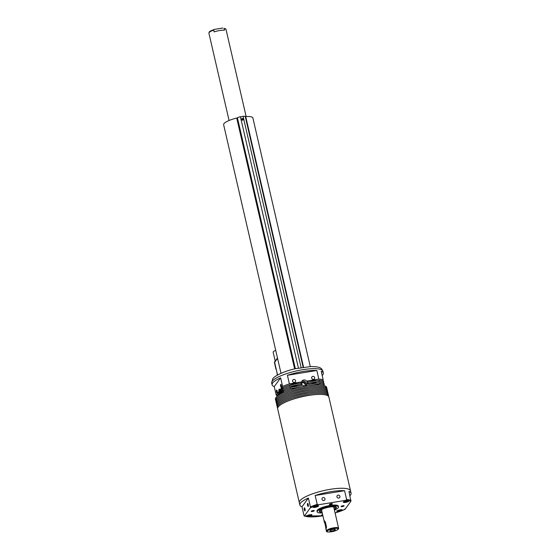 <?xml version="1.0" encoding="UTF-8"?>
<svg xmlns="http://www.w3.org/2000/svg" width="560" height="560" viewBox="0 0 560 560"><rect width="100%" height="100%" fill="white"/><g stroke="black" fill="none" stroke-linecap="round" stroke-linejoin="round"><path stroke-width="0.84" d="M280.574 393.652L280.147 393.939L279.629 392.532L279.538 390.838L279.972 390.551L280.574 393.652M280.511 392.392L279.629 392.532M280.049 390.754L279.538 390.838M277.557 375.032L274.631 362.355A0.938 0.882 -143.9 0 1 274.764 361.655L277.466 357.952M276.36 369.845L276.08 368.641M276.899 372.19L277.333 375.158M275.947 369.173L274.428 362.579A7.819 1.869 -13 0 1 274.624 361.984M275.198 361.067L273.168 352.268A6.727 1.603 -13 0 1 275.709 350.329M242.592 120.176A0.875 0.819 36.1 0 0 243.11 118.923A0.875 0.819 36.1 0 0 241.689 118.832A0.875 0.819 36.1 0 0 242.592 120.176M241.556 119.14A0.875 0.819 -143.9 0 1 242.851 120.085M310.282 366.569L252.896 117.985A15.015 3.584 167 0 0 245.707 116.585L245.259 116.501A2.814 0.672 167 0 0 243.103 116.347L240.415 116.781A2.814 0.672 167 0 0 237.426 117.775L236.719 118.048A15.015 3.584 167 0 0 223.629 124.74L281.015 373.324M316.008 505.834L317.072 505.848L316.764 506.261L314.328 506.66L316.008 505.834M316.666 505.841L316.764 506.261M315.252 506.058L315.392 506.674M346.388 500.892L347.452 500.899L347.144 501.319L344.708 501.718L346.388 500.892M347.046 500.899L347.144 501.319M345.632 501.116L345.772 501.732M339.794 509.936L340.858 509.943L340.55 510.363L338.114 510.762L339.794 509.936M340.452 509.943L340.55 510.363M339.038 510.153L339.178 510.769M309.407 514.878L310.478 514.885L310.17 515.305L307.734 515.704L309.407 514.878M310.072 514.885L310.17 515.305M308.658 515.102L308.798 515.711M334.208 509.145A8.071 1.925 167 0 0 335.538 508.116A8.071 1.925 167 0 0 335.706 507.549A8.071 1.925 167 0 0 328.461 507.262A8.071 1.925 167 0 0 320.138 510.622A8.071 1.925 167 0 0 319.97 511.182A8.071 1.925 167 0 0 322.014 511.959M320.593 510.167A8.071 1.925 167 0 0 321.013 510.244M334.355 507.164A8.071 1.925 167 0 0 334.705 506.912M333.963 508.088A6.727 1.603 167 0 0 334.152 507.878A6.727 1.603 167 0 0 334.299 507.563A6.727 1.603 167 0 0 332.598 506.765M322.42 509.11A6.727 1.603 167 0 0 321.321 509.971A6.727 1.603 167 0 0 321.244 510.58A6.727 1.603 167 0 0 321.769 510.909M322.497 509.075A6.321 1.505 167 0 0 321.678 509.754A6.321 1.505 167 0 0 321.559 510.244A6.321 1.505 167 0 0 321.65 510.391M334.264 509.383A8.757 2.093 167 0 0 336.196 508.011A8.757 2.093 167 0 0 336.378 507.43M334.278 509.446A8.757 2.093 167 0 0 336.203 508.067A8.757 2.093 167 0 0 336.385 507.458A8.757 2.093 167 0 0 328.531 507.143A8.757 2.093 167 0 0 319.501 510.783A8.757 2.093 167 0 0 319.319 511.399A8.757 2.093 167 0 0 322.07 512.204M333.844 507.577A6.321 1.505 167 0 0 333.865 507.402A6.321 1.505 167 0 0 332.514 506.765M299.866 500.836A26.278 6.272 167 0 0 299.32 502.67A26.278 6.272 -13 0 1 299.866 500.836A26.278 6.272 -13 0 1 326.963 489.909A26.278 6.272 -13 0 1 350.532 490.847A26.278 6.272 167 0 0 326.963 489.909A26.278 6.272 167 0 0 299.866 500.836M299.866 505.036A26.278 6.272 167 0 0 301.994 506.807L308.378 498.043A26.278 6.272 167 0 0 300.412 503.202A26.278 6.272 167 0 0 299.866 505.036L277.655 408.821A26.278 6.272 -13 0 1 278.194 406.987A26.278 6.272 -13 0 1 305.291 396.06A26.278 6.272 -13 0 1 328.867 396.998L351.078 493.213A26.278 6.272 167 0 0 348.957 491.442L350.917 501.228L344.981 509.369L344.617 509.082L344.981 509.369A25.655 6.118 167 0 1 335.09 512.974M281.351 387.38A1.561 0.406 -99.2 0 0 281.372 385.644A1.561 0.406 -99.2 0 0 280.763 384.356A1.561 0.406 -99.2 0 0 280.672 384.419A1.561 0.406 -99.2 0 0 280.651 386.155A1.561 0.406 -99.2 0 0 281.26 387.443A1.561 0.406 -99.2 0 0 281.351 387.38M277.207 393.064A1.561 0.406 -99.2 0 0 277.228 391.328A1.561 0.406 -99.2 0 0 276.612 390.04A1.561 0.406 -99.2 0 0 276.521 390.103A1.561 0.406 -99.2 0 0 276.5 391.839A1.561 0.406 -99.2 0 0 277.116 393.127A1.561 0.406 -99.2 0 0 277.207 393.064M313.523 379.33A1.561 1.463 36.1 0 0 314.447 377.083A1.561 1.463 36.1 0 0 311.913 376.929A1.561 1.463 36.1 0 0 313.523 379.33M312.613 379.204A1.561 1.463 36.1 0 0 312.06 378.798M294.427 382.438A1.561 1.463 36.1 0 0 295.351 380.191A1.561 1.463 36.1 0 0 292.817 380.03A1.561 1.463 36.1 0 0 294.427 382.438M293.517 382.312A1.561 1.463 36.1 0 0 292.964 381.906M280.7 393.953A3.129 0.805 -99.2 0 0 280.231 390.747A3.129 0.805 -99.2 0 0 279.258 389.207A3.129 0.805 -99.2 0 0 279.076 389.333A3.129 0.805 -99.2 0 0 278.859 391.622A3.129 0.805 -99.2 0 0 279.566 394.604M305.137 385.917A3.129 2.926 36.1 0 0 306.978 381.423A3.129 2.926 36.1 0 0 301.924 381.108A3.129 2.926 36.1 0 0 305.137 385.917M306.481 385.322A3.129 2.926 36.1 0 0 301.581 381.745M304.395 385.945A2.037 1.904 36.1 0 0 303.163 382.186A2.037 1.904 36.1 0 0 301.623 383.922M304.99 385.595A2.037 1.904 36.1 0 0 301.777 383.243M308.784 385.63A21.588 5.152 167 0 0 308.693 385.644L319.921 383.817A26.278 6.272 167 0 1 324.282 384.566L324.009 383.383A26.278 6.272 167 0 0 319.648 382.634L308.42 384.461L308.147 383.278L319.368 381.451L319.095 380.268L307.874 382.088L307.601 380.905L318.822 379.078L316.841 370.496A26.278 6.272 167 0 0 287.413 375.284L289.394 383.866L300.615 382.046L300.895 383.229L289.667 385.049L289.94 386.239L301.168 384.412L301.441 385.595L290.22 387.422A26.278 6.272 167 0 0 283.43 389.984L280.994 393.33L280.721 392.14L283.157 388.801L282.884 387.618L280.448 390.957L280.175 389.774L282.611 386.435L280.63 377.846A26.278 6.272 167 0 0 272.664 383.005A26.278 6.272 167 0 0 272.118 384.839A26.278 6.272 167 0 0 274.239 386.61L276.22 395.192A26.278 6.272 167 0 0 277.158 395.465M322.196 375.536A26.278 6.272 167 0 0 322.784 374.85A26.278 6.272 167 0 0 323.33 373.016A26.278 6.272 167 0 0 321.209 371.245L323.19 379.834L322.525 380.744M326.97 389.326A26.278 6.272 167 0 0 326.956 388.703A26.278 6.272 167 0 0 303.38 387.772A26.278 6.272 167 0 0 276.283 398.692A26.278 6.272 167 0 0 275.737 400.533A26.278 6.272 167 0 0 275.996 401.093M275.737 400.533L275.464 399.343A26.278 6.272 -13 0 1 276.01 397.509A26.278 6.272 -13 0 1 303.107 386.589A26.278 6.272 -13 0 1 326.683 387.52L326.956 388.703M327.516 391.692A26.278 6.272 167 0 0 327.502 391.076A26.278 6.272 167 0 0 303.926 390.138A26.278 6.272 167 0 0 276.829 401.065A26.278 6.272 167 0 0 276.283 402.899A26.278 6.272 167 0 0 276.542 403.459M327.502 391.076L327.229 389.893A26.278 6.272 167 0 0 303.653 388.955A26.278 6.272 167 0 0 276.556 399.882A26.278 6.272 167 0 0 276.01 401.716L276.283 402.899M328.062 394.065A26.278 6.272 167 0 0 328.048 393.442A26.278 6.272 167 0 0 304.472 392.511A26.278 6.272 167 0 0 277.375 403.431A26.278 6.272 167 0 0 276.829 405.265A26.278 6.272 167 0 0 277.088 405.832M276.829 405.265L276.556 404.082A26.278 6.272 -13 0 1 277.102 402.248A26.278 6.272 -13 0 1 304.199 391.328A26.278 6.272 -13 0 1 327.775 392.259L328.048 393.442M328.608 396.431A26.278 6.272 167 0 0 328.594 395.808A26.278 6.272 167 0 0 305.018 394.877A26.278 6.272 167 0 0 277.921 405.804A26.278 6.272 167 0 0 277.382 407.638A26.278 6.272 167 0 0 277.634 408.198M328.594 395.808L328.321 394.625A26.278 6.272 167 0 0 304.745 393.694A26.278 6.272 167 0 0 277.648 404.614A26.278 6.272 167 0 0 277.109 406.448L277.382 407.638M319.921 383.817L319.648 382.634M290.22 387.422L290.493 388.605A26.278 6.272 167 0 0 283.703 391.174L283.43 389.984M324.282 384.566L323.617 385.476M319.095 380.268A26.278 6.272 167 0 1 323.463 381.017L323.736 382.2L323.071 383.11M290.493 388.605L301.735 386.869M287.413 375.284L316.841 370.496M282.261 393.148L283.703 391.174M274.239 386.61L280.63 377.846M276.22 395.192L278.656 391.853L278.929 393.036L276.598 396.823M278.362 395.381L279.209 394.219L279.328 394.751M323.736 382.2A26.278 6.272 167 0 0 319.368 381.451M289.94 386.239A26.278 6.272 167 0 0 283.157 388.801M289.667 385.049A26.278 6.272 167 0 0 282.884 387.618M289.394 383.866A26.278 6.272 167 0 0 282.611 386.435M323.19 379.834A26.278 6.272 167 0 0 318.822 379.078M278.656 391.853A21.588 5.152 167 0 0 278.67 392.371L278.852 393.148M300.615 382.046A21.588 5.152 167 0 0 289.632 385.063M282.429 388.241A21.588 5.152 167 0 0 280.175 389.774M316.519 380.681A21.588 5.152 167 0 0 307.601 380.905M279.209 394.219A21.588 5.152 167 0 0 279.216 394.737L279.237 394.807M301.168 384.412A21.588 5.152 167 0 0 290.178 387.436M282.975 390.614A21.588 5.152 167 0 0 280.721 392.14M317.072 383.054A21.588 5.152 167 0 0 308.147 383.278M301.714 386.778A21.588 5.152 167 0 0 290.724 389.802M309.33 388.003A21.588 5.152 167 0 0 291.27 392.168M309.876 390.369A21.588 5.152 167 0 0 291.816 394.541M310.422 392.735A21.588 5.152 167 0 0 292.362 396.907M310.968 395.108A21.588 5.152 167 0 0 292.915 399.273M322.63 514.626A1.582 0.378 167 0 0 321.559 515.151L321.433 515.319A1.582 0.378 167 0 0 321.426 515.319A1.582 0.378 167 0 0 321.391 515.431A1.582 0.378 167 0 0 322.826 515.487M323.855 500.514A1.561 1.463 36.1 0 0 324.779 498.274A1.561 1.463 36.1 0 0 322.252 498.113A1.561 1.463 36.1 0 0 323.855 500.514M338.772 498.092A1.561 1.463 36.1 0 0 339.696 495.845A1.561 1.463 36.1 0 0 337.169 495.691A1.561 1.463 36.1 0 0 338.772 498.092M305.004 510.86A1.561 0.406 -99.2 0 0 305.025 509.124A1.561 0.406 -99.2 0 0 304.409 507.836A1.561 0.406 -99.2 0 0 304.318 507.899A1.561 0.406 -99.2 0 0 304.297 509.642A1.561 0.406 -99.2 0 0 304.913 510.923A1.561 0.406 -99.2 0 0 305.004 510.86M308.238 506.422A1.561 0.406 -99.2 0 0 308.259 504.686A1.561 0.406 -99.2 0 0 307.643 503.398A1.561 0.406 -99.2 0 0 307.559 503.461A1.561 0.406 -99.2 0 0 307.531 505.197A1.561 0.406 -99.2 0 0 308.147 506.485A1.561 0.406 -99.2 0 0 308.238 506.422M342.237 510.209A2.814 0.672 167 0 0 342.3 510.013A2.814 0.672 167 0 0 339.773 509.915A2.814 0.672 167 0 0 336.868 511.084A2.814 0.672 167 0 0 336.812 511.28A2.814 0.672 167 0 0 339.339 511.378A2.814 0.672 167 0 0 342.237 510.209M348.831 501.172A2.814 0.672 167 0 0 348.894 500.976A2.814 0.672 167 0 0 346.367 500.871A2.814 0.672 167 0 0 343.462 502.04A2.814 0.672 167 0 0 343.406 502.236A2.814 0.672 167 0 0 345.933 502.341A2.814 0.672 167 0 0 348.831 501.172M318.451 506.114A2.814 0.672 167 0 0 318.514 505.918A2.814 0.672 167 0 0 315.987 505.813A2.814 0.672 167 0 0 313.082 506.989A2.814 0.672 167 0 0 313.026 507.185A2.814 0.672 167 0 0 315.553 507.283A2.814 0.672 167 0 0 318.451 506.114M311.857 515.151A2.814 0.672 167 0 0 311.92 514.955A2.814 0.672 167 0 0 309.393 514.857A2.814 0.672 167 0 0 306.488 516.026A2.814 0.672 167 0 0 306.432 516.222A2.814 0.672 167 0 0 308.952 516.327A2.814 0.672 167 0 0 311.857 515.151M314.237 510.783A1.561 0.371 167 0 0 314.265 510.671A1.561 0.371 167 0 0 312.865 510.615A1.561 0.371 167 0 0 311.248 511.266A1.561 0.371 167 0 0 311.22 511.378A1.561 0.371 167 0 0 312.62 511.434A1.561 0.371 167 0 0 314.237 510.783M332.388 503.916A1.561 0.371 167 0 0 332.423 503.804A1.561 0.371 167 0 0 331.023 503.748A1.561 0.371 167 0 0 329.406 504.399A1.561 0.371 167 0 0 329.378 504.511A1.561 0.371 167 0 0 330.778 504.567A1.561 0.371 167 0 0 332.388 503.916M344.071 505.925A1.561 0.371 167 0 0 344.106 505.82A1.561 0.371 167 0 0 342.699 505.764A1.561 0.371 167 0 0 341.089 506.415A1.561 0.371 167 0 0 341.054 506.52A1.561 0.371 167 0 0 342.461 506.576A1.561 0.371 167 0 0 344.071 505.925M334.432 510.111A10.948 2.611 167 0 0 338.296 507.731A10.948 2.611 167 0 0 338.52 506.961A10.948 2.611 167 0 0 328.699 506.576A10.948 2.611 167 0 0 317.408 511.126A10.948 2.611 167 0 0 317.184 511.889A10.948 2.611 167 0 0 322.238 512.925M338.52 506.961L338.331 506.135A10.948 2.611 167 0 0 328.51 505.743A10.948 2.611 167 0 0 317.219 510.3A10.948 2.611 167 0 0 316.988 511.063L317.184 511.889M349.944 495.733A26.278 6.272 167 0 0 350.539 495.047A26.278 6.272 167 0 0 351.078 493.213M304.038 515.683L301.994 506.807M304.241 516.04L322.903 515.809A25.655 6.118 167 0 1 304.402 515.97L310.338 507.829L310.429 506.926A26.278 6.272 -13 0 1 317.212 504.364L315.161 495.481L344.589 490.693L346.64 499.576A26.278 6.272 -13 0 1 351.008 500.325M317.212 504.364L318.395 504.784L345.737 500.332L346.64 499.576M308.378 498.043L310.429 506.926M344.589 490.693A26.278 6.272 167 0 0 315.161 495.481M319.319 511.399A8.757 2.093 167 0 0 322.084 512.26M332.066 530.929A2.751 0.658 167 0 0 335.321 529.529A2.751 0.658 167 0 0 333.207 529.368A2.751 0.658 167 0 0 329.952 530.768A2.751 0.658 167 0 0 332.066 530.929M324.275 520.758L325.353 521.962L326.445 526.694L326.102 529.123L324.401 520.681M246.141 116.557L225.988 29.274A8.757 2.093 167 0 0 224.049 28.448L224.455 30.226A8.757 2.093 167 0 0 219.681 30.534A8.757 2.093 167 0 0 214.123 31.906L213.71 30.128A8.757 2.093 167 0 0 208.922 33.215C209.412 31.906 208.124 31.773 214.34 29.435L213.71 30.128M224.049 28.448L225.988 29.274M214.606 29.372L222.88 28.021M279.559 389.347A2.94 0.756 -99.2 0 0 279.181 391.097A2.94 0.756 -99.2 0 0 279.741 394.079A2.94 0.756 -99.2 0 0 279.874 394.415L279.741 394.114C279.027 390.754 279.02 389.095 279.734 389.13M277.557 358.344L274.631 362.355M303.562 367.192L245.707 116.585M294.63 368.893L236.719 118.048M303.149 367.255L245.259 116.501M301.098 367.577L243.103 116.347M298.431 368.067L240.415 116.781M295.358 368.725L237.426 117.775M313.257 506.814A2.506 0.595 167 0 0 315.497 506.905A2.506 0.595 167 0 0 318.087 505.862A2.506 0.595 167 0 0 318.136 505.687M343.644 501.872A2.506 0.595 167 0 0 345.877 501.963A2.506 0.595 167 0 0 348.467 500.92A2.506 0.595 167 0 0 348.516 500.745M337.043 510.909A2.506 0.595 167 0 0 339.283 511.007A2.506 0.595 167 0 0 341.873 509.964A2.506 0.595 167 0 0 341.922 509.782M306.663 515.851A2.506 0.595 167 0 0 308.903 515.949A2.506 0.595 167 0 0 311.493 514.906A2.506 0.595 167 0 0 311.542 514.731M272.251 381.227A26.278 6.272 167 0 0 271.705 383.061L272.706 378.896C273.917 376.236 284.263 371.042 295.393 368.718L310.877 366.548C320.509 366.681 321.433 368.004 322.924 371.238A26.278 6.272 167 0 0 299.348 370.307A26.278 6.272 167 0 0 272.251 381.227M318.395 504.784A25.655 6.118 167 0 0 310.338 507.829M350.917 501.228A25.655 6.118 167 0 0 345.737 500.332M333.802 528.556A5.635 1.344 167 0 0 327.264 531.027A5.635 1.344 167 0 0 331.471 531.748A5.635 1.344 167 0 0 338.009 529.277A5.635 1.344 167 0 0 333.802 528.556M326.403 530.964A6.258 1.491 -13 0 1 333.795 527.786A6.258 1.491 -13 0 1 338.597 528.15C339.129 529.753 334.145 531.419 331.436 531.776C327.831 532.231 326.158 531.965 326.403 530.964L325.843 528.535M325.563 522.865L324.576 523.026M326.529 527.618L325.668 527.758M318.255 505.505L318.178 505.806C318.605 506.387 311.948 507.731 313.075 506.702M348.635 500.563L348.558 500.864C348.985 501.445 342.328 502.789 343.455 501.76M342.041 509.607L341.964 509.908C342.391 510.489 335.734 511.833 336.861 510.804M311.661 514.549L311.584 514.85C312.011 515.431 305.354 516.775 306.481 515.746M334.299 507.563L334.404 506.856M321.244 510.58L320.831 509.985M272.118 384.839L271.705 383.061M323.33 373.016L322.924 371.238M335.097 512.995L344.904 509.432M321.559 509.978L324.366 522.144M229.068 120.498L208.922 33.215M333.753 507.164L338.597 528.15"/></g></svg>
